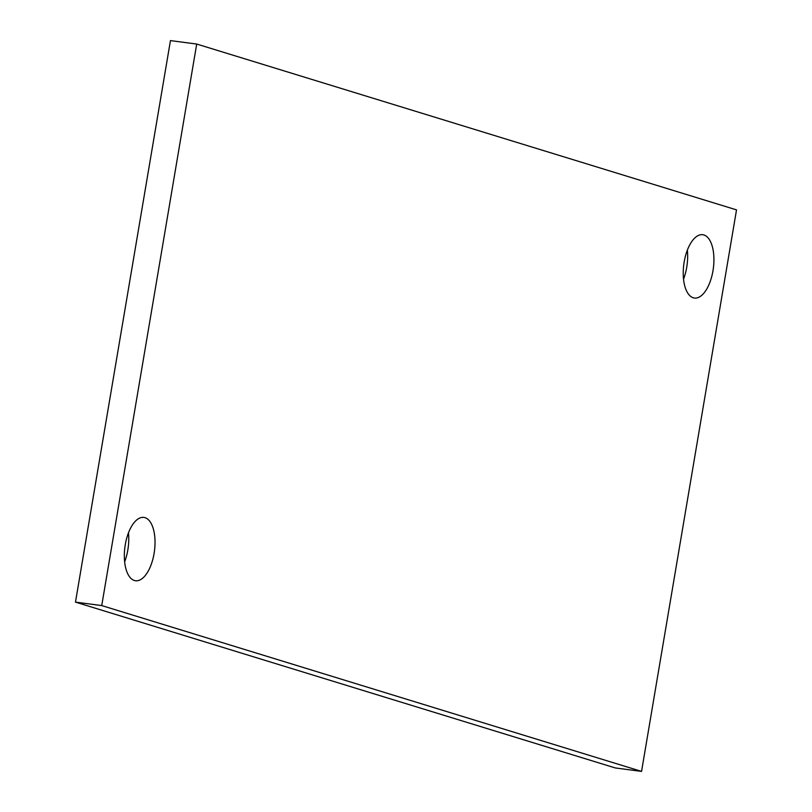 <?xml version="1.0" encoding="UTF-8"?>
<svg xmlns="http://www.w3.org/2000/svg" width="812" height="812" viewBox="0 0 812 812"><rect width="100%" height="100%" fill="white"/><g stroke="black" fill="none" stroke-linecap="round" stroke-linejoin="round"><path stroke-width="1.22" d="M134.366 580.489A31.932 14.89 97.5 0 0 135.513 580.742A31.932 14.89 97.5 0 0 154.28 552.261A31.932 14.89 97.5 0 0 144.993 517.66A31.932 14.89 97.5 0 0 143.856 517.417A31.932 14.89 97.5 0 0 125.089 545.887A31.932 14.89 97.5 0 0 134.366 580.489M124.642 561.843A31.932 14.89 97.5 0 0 128.458 532.855M693.265 297.791A31.932 14.89 97.5 0 0 694.412 298.045A31.932 14.89 97.5 0 0 713.169 269.564A31.932 14.89 97.5 0 0 703.892 234.962A31.932 14.89 97.5 0 0 702.745 234.719A31.932 14.89 97.5 0 0 683.978 263.19A31.932 14.89 97.5 0 0 693.265 297.791M683.542 279.145A31.932 14.89 97.5 0 0 687.358 250.157M101.733 605.579L641.551 771.4L736.525 209.882L196.707 44.051L101.733 605.579L75.475 602.118L615.293 767.949L641.551 771.4M75.475 602.118L170.449 40.6L196.707 44.051"/></g></svg>
